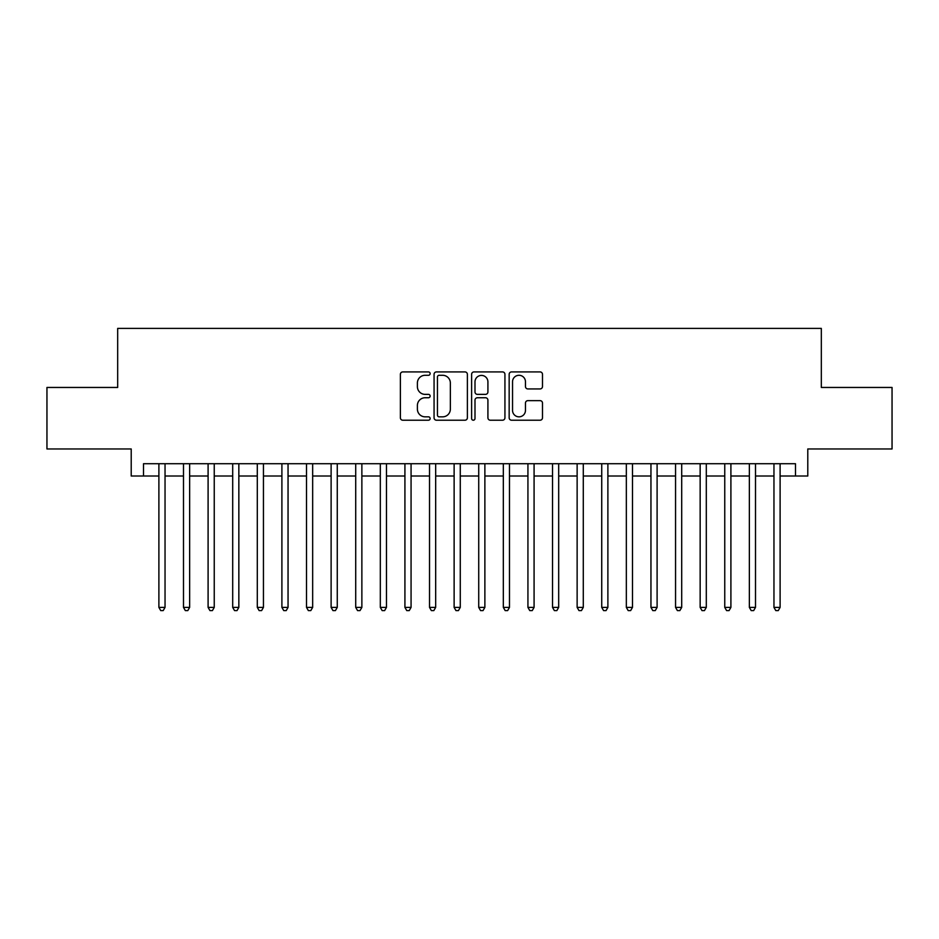 <?xml version="1.0" encoding="UTF-8"?>
<svg xmlns="http://www.w3.org/2000/svg" width="939" height="939" viewBox="0 0 939 939"><rect width="100%" height="100%" fill="white"/><g stroke="black" fill="none" stroke-linecap="round" stroke-linejoin="round"><path stroke-width="1.41" d="M430.132 373.605A1.69 1.69 0 0 0 428.442 371.914L402.784 371.914A2.418 2.418 0 0 0 400.378 374.332L400.378 417.796A2.418 2.418 0 0 0 402.784 420.214L428.442 420.214A1.69 1.69 0 0 0 430.132 418.524A1.69 1.69 0 0 0 428.442 416.834L425.121 416.834A7.723 7.723 0 0 1 417.397 409.099L417.397 405.484A7.723 7.723 0 0 1 425.121 397.749L428.442 397.749A1.69 1.69 0 0 0 430.132 396.058A1.69 1.69 0 0 0 428.442 394.368L425.121 394.368A7.723 7.723 0 0 1 417.397 386.645L417.397 383.018A7.723 7.723 0 0 1 425.121 375.295L428.442 375.295A1.69 1.69 0 0 0 430.132 373.605M540.078 388.934A2.418 2.418 0 0 0 542.496 386.528L542.496 374.332A2.418 2.418 0 0 0 540.078 371.914L511.579 371.914A2.418 2.418 0 0 0 509.161 374.332L509.161 417.796A2.418 2.418 0 0 0 511.579 420.214L540.078 420.214A2.418 2.418 0 0 0 542.496 417.796L542.496 403.066A2.418 2.418 0 0 0 540.078 400.648L527.882 400.648A2.418 2.418 0 0 0 525.464 403.066L525.464 410.366A6.456 6.456 0 0 1 519.009 416.834A6.456 6.456 0 0 1 512.541 410.366L512.541 381.75A6.456 6.456 0 0 1 519.009 375.295A6.456 6.456 0 0 1 525.464 381.75L525.464 386.528A2.418 2.418 0 0 0 527.882 388.934L540.078 388.934M143.514 476.014L143.514 463.713L795.486 463.713L795.486 476.014L807.786 476.014L807.786 448.959L892.05 448.959L892.05 387.455L821.32 387.455L821.32 328.404L117.68 328.404L117.68 387.455L46.95 387.455L46.95 448.959L131.214 448.959L131.214 476.014L158.891 476.014M467.387 374.332A2.418 2.418 0 0 0 464.969 371.914L436.471 371.914A2.418 2.418 0 0 0 434.064 374.332L434.064 417.796A2.418 2.418 0 0 0 436.471 420.214L464.969 420.214A2.418 2.418 0 0 0 467.387 417.796L467.387 374.332M474.031 371.914L502.529 371.914A2.418 2.418 0 0 1 504.936 374.332L504.936 417.796A2.418 2.418 0 0 1 502.529 420.214L490.334 420.214A2.418 2.418 0 0 1 487.916 417.796L487.916 400.167A2.418 2.418 0 0 0 485.498 397.749L477.411 397.749A2.418 2.418 0 0 0 474.993 400.167L474.993 418.524A1.69 1.69 0 0 1 473.303 420.214A1.69 1.69 0 0 1 471.613 418.524L471.613 374.332A2.418 2.418 0 0 1 474.031 371.914M165.041 476.014L183.492 476.014M189.643 476.014L208.094 476.014M214.245 476.014L232.696 476.014M238.846 476.014L257.298 476.014M263.448 476.014L281.9 476.014M288.05 476.014L306.513 476.014M312.664 476.014L331.115 476.014M337.265 476.014L355.717 476.014M361.867 476.014L380.318 476.014M386.469 476.014L404.92 476.014M411.071 476.014L429.522 476.014M435.673 476.014L454.124 476.014M460.274 476.014L478.726 476.014M484.876 476.014L503.327 476.014M509.478 476.014L527.929 476.014M534.08 476.014L552.531 476.014M558.682 476.014L577.133 476.014M583.283 476.014L601.735 476.014M607.885 476.014L626.336 476.014M632.487 476.014L650.95 476.014M657.1 476.014L675.552 476.014M681.702 476.014L700.154 476.014M706.304 476.014L724.755 476.014M730.906 476.014L749.357 476.014M755.508 476.014L773.959 476.014M780.109 476.014L795.486 476.014M439.135 375.295A1.69 1.69 0 0 0 437.445 376.985L437.445 415.144A1.69 1.69 0 0 0 439.135 416.834L442.633 416.834A7.723 7.723 0 0 0 450.356 409.099L450.356 383.018A7.723 7.723 0 0 0 442.633 375.295L439.135 375.295M487.916 381.868A6.456 6.456 0 0 0 481.449 375.412A6.456 6.456 0 0 0 474.993 381.868L474.993 391.95A2.418 2.418 0 0 0 477.411 394.368L485.498 394.368A2.418 2.418 0 0 0 487.916 391.95L487.916 381.868M165.041 463.713L165.041 607.392L158.891 607.392L158.891 463.713M165.041 607.392L163.198 610.596L160.733 610.596L158.891 607.392M189.643 463.713L189.643 607.392L183.492 607.392L183.492 463.713M189.643 607.392L187.8 610.596L185.335 610.596L183.492 607.392M214.245 463.713L214.245 607.392L208.094 607.392L208.094 463.713M214.245 607.392L212.402 610.596L209.937 610.596L208.094 607.392M238.846 463.713L238.846 607.392L232.696 607.392L232.696 463.713M238.846 607.392L237.004 610.596L234.55 610.596L232.696 607.392M263.448 463.713L263.448 607.392L257.298 607.392L257.298 463.713M263.448 607.392L261.605 610.596L259.152 610.596L257.298 607.392M288.05 463.713L288.05 607.392L281.9 607.392L281.9 463.713M288.05 607.392L286.207 610.596L283.754 610.596L281.9 607.392M312.664 463.713L312.664 607.392L306.513 607.392L306.513 463.713M312.664 607.392L310.809 610.596L308.356 610.596L306.513 607.392M337.265 463.713L337.265 607.392L331.115 607.392L331.115 463.713M337.265 607.392L335.411 610.596L332.958 610.596L331.115 607.392M361.867 463.713L361.867 607.392L355.717 607.392L355.717 463.713M361.867 607.392L360.013 610.596L357.559 610.596L355.717 607.392M386.469 463.713L386.469 607.392L380.318 607.392L380.318 463.713M386.469 607.392L384.626 610.596L382.161 610.596L380.318 607.392M411.071 463.713L411.071 607.392L404.92 607.392L404.92 463.713M411.071 607.392L409.228 610.596L406.763 610.596L404.92 607.392M435.673 463.713L435.673 607.392L429.522 607.392L429.522 463.713M435.673 607.392L433.83 610.596L431.365 610.596L429.522 607.392M460.274 463.713L460.274 607.392L454.124 607.392L454.124 463.713M460.274 607.392L458.432 610.596L455.967 610.596L454.124 607.392M484.876 463.713L484.876 607.392L478.726 607.392L478.726 463.713M484.876 607.392L483.033 610.596L480.568 610.596L478.726 607.392M509.478 463.713L509.478 607.392L503.327 607.392L503.327 463.713M509.478 607.392L507.635 610.596L505.17 610.596L503.327 607.392M534.08 463.713L534.08 607.392L527.929 607.392L527.929 463.713M534.08 607.392L532.237 610.596L529.772 610.596L527.929 607.392M558.682 463.713L558.682 607.392L552.531 607.392L552.531 463.713M558.682 607.392L556.839 610.596L554.374 610.596L552.531 607.392M583.283 463.713L583.283 607.392L577.133 607.392L577.133 463.713M583.283 607.392L581.441 610.596L578.987 610.596L577.133 607.392M607.885 463.713L607.885 607.392L601.735 607.392L601.735 463.713M607.885 607.392L606.042 610.596L603.589 610.596L601.735 607.392M632.487 463.713L632.487 607.392L626.336 607.392L626.336 463.713M632.487 607.392L630.644 610.596L628.191 610.596L626.336 607.392M657.1 463.713L657.1 607.392L650.95 607.392L650.95 463.713M657.1 607.392L655.246 610.596L652.793 610.596L650.95 607.392M681.702 463.713L681.702 607.392L675.552 607.392L675.552 463.713M681.702 607.392L679.848 610.596L677.395 610.596L675.552 607.392M706.304 463.713L706.304 607.392L700.154 607.392L700.154 463.713M706.304 607.392L704.45 610.596L701.996 610.596L700.154 607.392M730.906 463.713L730.906 607.392L724.755 607.392L724.755 463.713M730.906 607.392L729.063 610.596L726.598 610.596L724.755 607.392M755.508 463.713L755.508 607.392L749.357 607.392L749.357 463.713M755.508 607.392L753.665 610.596L751.2 610.596L749.357 607.392M780.109 463.713L780.109 607.392L773.959 607.392L773.959 463.713M780.109 607.392L778.267 610.596L775.802 610.596L773.959 607.392"/></g></svg>
